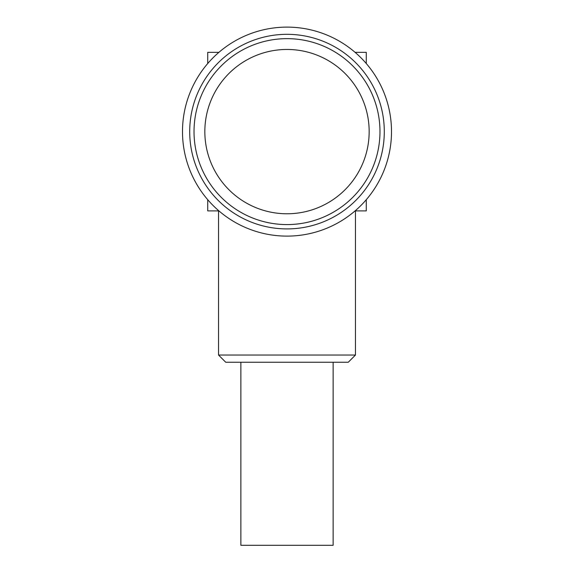 <?xml version="1.0" encoding="UTF-8"?>
<svg xmlns="http://www.w3.org/2000/svg" width="574" height="574" viewBox="0 0 574 574"><rect width="100%" height="100%" fill="white"/><g stroke="black" fill="none" stroke-linecap="round" stroke-linejoin="round"><path stroke-width="0.86" d="M240.872 362.244L240.872 545.3L333.128 545.3L333.128 362.244M355.464 355.033L348.26 362.244L225.74 362.244L218.536 355.033L355.464 355.033L355.464 210.895M391.504 131.618A104.504 104.504 0 0 0 287 27.114A104.504 104.504 0 0 0 182.496 131.618A104.504 104.504 0 0 0 287 236.115A104.504 104.504 0 0 0 391.504 131.618M384.293 131.618A97.293 97.293 0 0 0 287 34.318A97.293 97.293 0 0 0 189.707 131.618A97.293 97.293 0 0 0 287 228.911A97.293 97.293 0 0 0 384.293 131.618M379.974 131.618A92.974 92.974 0 0 0 287 38.645A92.974 92.974 0 0 0 194.026 131.618A92.974 92.974 0 0 0 287 224.585A92.974 92.974 0 0 0 379.974 131.618M204.839 131.618A82.161 82.161 0 0 0 287 213.772A82.161 82.161 0 0 0 369.161 131.618A82.161 82.161 0 0 0 287 49.457A82.161 82.161 0 0 0 204.839 131.618M218.916 210.895L207.723 210.895L207.723 199.702M355.084 210.895L366.277 210.895L366.277 199.702M218.916 52.334L207.723 52.334L207.723 63.527M366.277 63.527L366.277 52.334L355.084 52.334M218.536 355.033L218.536 210.895"/></g></svg>
